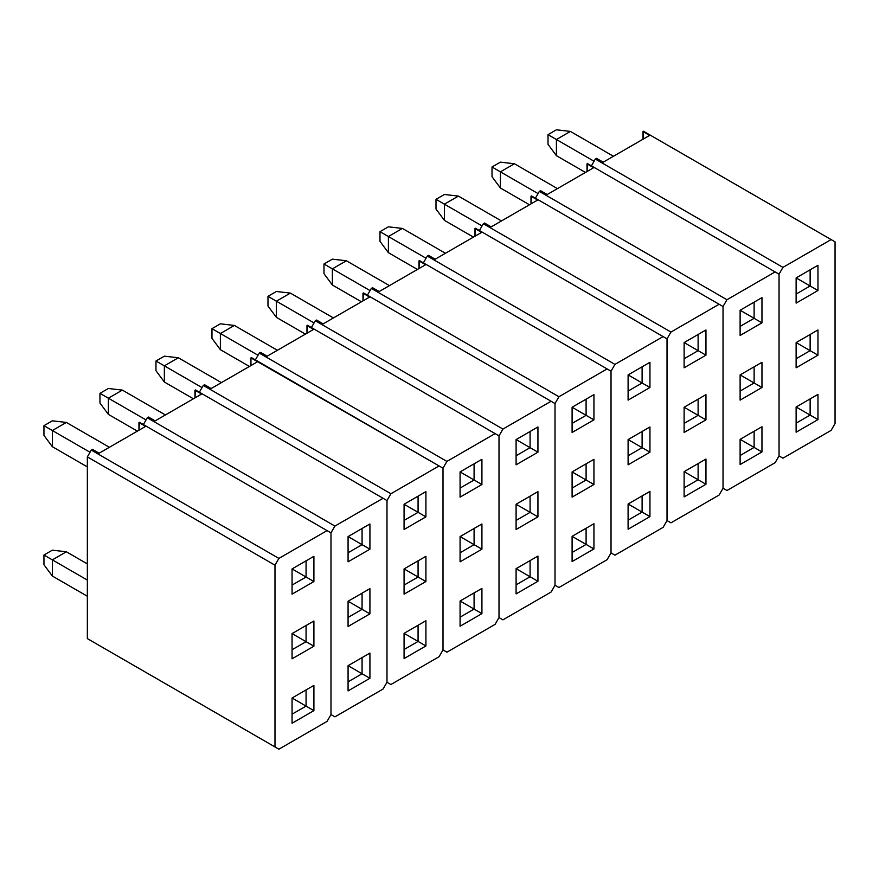 <?xml version="1.0" encoding="UTF-8"?>
<svg xmlns="http://www.w3.org/2000/svg" width="879" height="879" viewBox="0 0 879 879"><rect width="100%" height="100%" fill="white"/><g stroke="black" fill="none" stroke-linecap="round" stroke-linejoin="round"><path stroke-width="1.32" d="M782.958 458.179L831.127 430.369L835.05 423.579L835.05 241.846L831.127 239.582L782.958 267.392L779.047 274.182L779.047 455.915L782.958 458.179L779.047 455.915L779.047 274.182L775.124 271.919L726.955 299.728L723.032 306.518L723.032 488.252L726.955 490.515L775.124 462.706L779.047 455.915L782.958 458.179L779.047 455.915L779.047 274.182L779.047 455.915L775.124 462.706L726.955 490.515L723.032 488.252L723.032 306.518L719.11 304.255L670.952 332.064L667.029 338.854L667.029 520.577L670.952 522.84L719.11 495.042L723.032 488.252L726.955 490.515L723.032 488.252L723.032 306.518L723.032 488.252L719.11 495.042L670.952 522.84L667.029 520.577L667.029 338.854L663.107 336.591L614.937 364.4L611.026 371.191L611.026 552.913L614.937 555.176L663.107 527.378L667.029 520.577L670.952 522.84L667.029 520.577L667.029 338.854L667.029 520.577L663.107 527.378L614.937 555.176L611.026 552.913L611.026 371.191L607.103 368.927L558.934 396.737L555.012 403.527L555.012 585.249L558.934 587.513L607.103 559.703L611.026 552.913L614.937 555.176L611.026 552.913L611.026 371.191L611.026 552.913L607.103 559.703L558.934 587.513L555.012 585.249L555.012 403.527L551.089 401.263L502.931 429.073L499.008 435.863L499.008 617.585L502.931 619.849L551.089 592.039L555.012 585.249L558.934 587.513L555.012 585.249L555.012 403.527L555.012 585.249L551.089 592.039L502.931 619.849L499.008 617.585L499.008 435.863L495.086 433.6L446.917 461.409L443.005 468.199L443.005 649.922L446.917 652.185L495.086 624.376L499.008 617.585L502.931 619.849L499.008 617.585L499.008 435.863L499.008 617.585L495.086 624.376L446.917 652.185L443.005 649.922L443.005 468.199L439.082 465.936L390.913 493.745L386.991 500.536L386.991 682.258L390.913 684.521L439.082 656.712L443.005 649.922L446.917 652.185L443.005 649.922L443.005 468.199L443.005 649.922L439.082 656.712L390.913 684.521L386.991 682.258L386.991 500.536L383.068 498.272L334.91 526.082L330.987 532.872L330.987 714.594L334.91 716.857L383.068 689.048L386.991 682.258L390.913 684.521L386.991 682.258L386.991 500.536L386.991 682.258L383.068 689.048L334.91 716.857L330.987 714.594L330.987 532.872L327.065 530.608L278.896 558.407L274.984 565.197L274.984 746.93L278.896 749.194L327.065 721.384L330.987 714.594L334.91 716.857L330.987 714.594L330.987 532.872L330.987 714.594L327.065 721.384L278.896 749.194L87.351 638.604L274.984 746.93L274.984 565.197L87.351 456.882L87.351 638.604L278.896 749.194L87.351 638.604L87.351 456.882L91.273 450.092L278.896 558.407L327.065 530.608L139.442 422.283L138.948 430.238L138.948 422.568L145.584 426.403L99.14 453.212L92.504 449.378L91.273 450.092L87.351 456.882L274.984 565.197L278.896 558.407L91.273 450.092L92.504 449.378L99.14 453.212L145.584 426.403L139.442 422.283L330.987 532.872L334.91 526.082L383.068 498.272L195.446 389.946L194.951 397.901L194.951 390.232L201.588 394.067L155.154 420.876L148.507 417.042L147.287 417.756L334.91 526.082L147.287 417.756L143.365 424.546L147.287 417.756L148.507 417.042L155.154 420.876L201.588 394.067L195.446 389.946L386.991 500.536L390.913 493.745L439.082 465.936L250.954 357.896L250.954 365.565L250.954 357.896L257.602 361.73L211.158 388.54L204.521 384.705L203.291 385.42L390.913 493.745L203.291 385.42L199.368 392.21L203.291 385.42L204.521 384.705L211.158 388.54L257.602 361.73L251.46 357.61L443.005 468.199L446.917 461.409L495.086 433.6L307.463 325.274L306.969 333.229L306.969 325.56L313.605 329.394L267.161 356.204L260.525 352.369L259.294 353.083L446.917 461.409L259.294 353.083L255.371 359.874L259.294 353.083L260.525 352.369L267.161 356.204L313.605 329.394L307.463 325.274L499.008 435.863L502.931 429.073L551.089 401.263L363.466 292.938L362.972 300.893L362.972 293.223L369.619 297.058L323.175 323.868L316.528 320.044L315.308 320.747L502.931 429.073L315.308 320.747L311.386 327.537L315.308 320.747L316.528 320.044L323.175 323.868L369.619 297.058L363.466 292.938L555.012 403.527L558.934 396.737L607.103 368.927L419.481 260.602L418.975 268.556L418.975 260.887L425.623 264.722L379.179 291.542L372.542 287.708L371.312 288.411L558.934 396.737L371.312 288.411L367.389 295.201L371.312 288.411L372.542 287.708L379.179 291.542L425.623 264.722L419.481 260.602L611.026 371.191L614.937 364.4L663.107 336.591L475.484 228.265L474.99 236.22L474.99 228.551L481.626 232.386L435.182 259.206L428.545 255.371L427.315 256.075L614.937 364.4L427.315 256.075L423.403 262.865L427.315 256.075L428.545 255.371L435.182 259.206L481.626 232.386L475.484 228.265L667.029 338.854L670.952 332.064L719.11 304.255L531.487 195.929L530.993 203.884L530.993 196.215L537.64 200.049L491.196 226.87L484.549 223.035L483.329 223.738L670.952 332.064L483.329 223.738L479.407 230.529L483.329 223.738L484.549 223.035L491.196 226.87L537.64 200.049L531.487 195.929L723.032 306.518L726.955 299.728L775.124 271.919L587.502 163.593L587.007 171.548L587.007 163.879L593.644 167.713L547.199 194.534L540.563 190.699L539.332 191.402L726.955 299.728L539.332 191.402L535.41 198.193L539.332 191.402L540.563 190.699L547.199 194.534L593.644 167.713L587.502 163.593L779.047 274.182L782.958 267.392L831.127 239.582L643.505 131.257L643.01 139.212L643.01 131.553L649.647 135.377L603.203 162.197L596.566 158.363L595.336 159.066L782.958 267.392L595.336 159.066L591.424 165.856L595.336 159.066L596.566 158.363L603.203 162.197L649.647 135.377L643.505 131.257L835.05 241.846L835.05 423.579L831.127 430.369L782.958 458.179M796.121 303.123L796.121 277.907L817.964 265.293L817.964 290.509L796.121 303.123L796.121 277.907L810.13 269.82L810.13 285.983L796.121 277.907L810.13 269.82L810.13 285.983L796.121 277.907L817.964 265.293L810.13 269.82L817.964 265.293L817.964 290.509L796.121 303.123M796.121 367.796L796.121 342.579L817.964 329.966L817.964 355.182L796.121 367.796L796.121 342.579L810.13 334.492L810.13 350.655L796.121 342.579L810.13 334.492L810.13 350.655L796.121 342.579L817.964 329.966L810.13 334.492L817.964 329.966L817.964 355.182L796.121 367.796M796.121 406.999L817.964 394.385L817.964 419.613L796.121 432.215L796.121 406.999L810.13 415.086L796.121 406.999L810.13 398.912L810.13 415.086L796.121 423.162L810.13 415.086L817.964 419.613L810.13 415.086L810.13 398.912L817.964 394.385L796.121 406.999L796.121 432.215L817.964 419.613L817.964 394.385L796.121 406.999M796.121 294.069L810.13 285.983L817.964 290.509L810.13 285.983L796.121 294.069M796.121 358.742L810.13 350.655L817.964 355.182L810.13 350.655L796.121 358.742M548.013 134.652L556.418 129.806L570.416 131.421L556.418 139.508L594.083 161.253L556.418 139.508L556.418 155.671L585.458 172.438L556.418 155.671L548.013 144.354L548.013 134.652L556.418 139.508L556.418 155.671L548.013 144.354L548.013 134.652L556.418 129.806L570.416 131.421L556.418 139.508L548.013 134.652M613.465 156.275L570.416 131.421L613.465 156.275M740.118 335.459L740.118 310.243L761.961 297.629L761.961 322.846L740.118 335.459L740.118 310.243L754.116 302.156L754.116 318.319L740.118 310.243L754.116 302.156L754.116 318.319L740.118 310.243L761.961 297.629L754.116 302.156L761.961 297.629L761.961 322.846L740.118 335.459M740.118 400.132L740.118 374.904L761.961 362.302L761.961 387.518L740.118 400.132L740.118 374.904L754.116 366.829L754.116 382.991L740.118 374.915L754.116 366.829L754.116 382.991L740.118 374.915L761.961 362.302L754.116 366.829L761.961 362.302L761.961 387.518L740.118 400.132M740.118 439.335L761.961 426.722L761.961 451.949L740.118 464.551L740.118 439.335L754.116 447.422L740.118 439.335L754.116 431.248L754.116 447.422L740.118 455.498L754.116 447.422L761.961 451.949L754.116 447.422L754.116 431.248L761.961 426.722L740.118 439.335L740.118 464.551L761.961 451.949L761.961 426.722L740.118 439.335M740.118 326.406L754.116 318.319L761.961 322.846L754.116 318.319L740.118 326.406M740.118 391.078L754.116 382.991L761.961 387.518L754.116 382.991L740.118 391.078M684.115 367.796L684.115 342.568L705.958 329.966L705.958 355.182L684.115 367.796L684.115 342.568L698.113 334.492L698.113 350.655L684.115 342.568L698.113 334.492L698.113 350.655L684.115 342.568L705.958 329.966L698.113 334.492L705.958 329.966L705.958 355.182L684.115 367.796M684.115 432.468L684.115 407.241L705.958 394.638L705.958 419.854L684.115 432.468L684.115 407.241L698.113 399.165L698.113 415.327L684.115 407.241L698.113 399.165L698.113 415.327L684.115 407.241L705.958 394.638L698.113 399.165L705.958 394.638L705.958 419.854L684.115 432.468M684.115 471.671L705.958 459.058L705.958 484.274L684.115 496.888L684.115 471.671L698.113 479.747L684.115 471.671L698.113 463.585L698.113 479.747L684.115 487.834L698.113 479.747L705.958 484.274L698.113 479.747L698.113 463.585L684.115 471.671L684.115 496.888L705.958 484.274L705.958 459.058L684.115 471.671M684.115 358.742L698.113 350.655L705.958 355.182L698.113 350.655L684.115 358.742M684.115 423.414L698.113 415.327L705.958 419.854L698.113 415.327L684.115 423.414M628.1 400.132L628.1 374.904L649.944 362.302L649.944 387.518L628.1 400.132L628.1 374.904L642.109 366.829L642.109 382.991L628.1 374.904L642.109 366.829L642.109 382.991L628.1 374.904L649.944 362.302L642.109 366.829L649.944 362.302L649.944 387.518L628.1 400.132M628.1 464.804L628.1 439.577L649.944 426.974L649.944 452.191L628.1 464.804L628.1 439.577L642.109 431.501L642.109 447.664L628.1 439.577L642.109 431.501L642.109 447.664L628.1 439.577L649.944 426.974L642.109 431.501L649.944 426.974L649.944 452.191L628.1 464.804M628.1 504.008L649.944 491.394L649.944 516.61L628.1 529.224L628.1 504.008L642.109 512.083L628.1 504.008L642.109 495.921L642.109 512.083L628.1 520.17L642.109 512.083L649.944 516.61L642.109 512.083L642.109 495.921L649.944 491.394L628.1 504.008L628.1 529.224L649.944 516.61L649.944 491.394L628.1 504.008M628.1 391.078L642.109 382.991L649.944 387.518L642.109 382.991L628.1 391.078M628.1 455.751L642.109 447.664L649.944 452.191L642.109 447.664L628.1 455.751M572.097 432.468L572.097 407.241L593.94 394.638L593.94 419.854L572.097 432.468L572.097 407.241L586.095 399.165L586.095 415.327L572.097 407.241L586.095 399.165L586.095 415.327L572.097 407.241L593.94 394.638L586.095 399.165L593.94 394.638L593.94 419.854L572.097 432.468M572.097 497.14L572.097 471.913L593.94 459.31L593.94 484.527L572.097 497.14L572.097 471.913L586.095 463.837L586.095 480L572.097 471.913L586.095 463.837L586.095 480L572.097 471.913L593.94 459.31L586.095 463.837L593.94 459.31L593.94 484.527L572.097 497.14M572.097 536.344L593.94 523.73L593.94 548.946L572.097 561.56L572.097 536.344L586.095 544.42L572.097 536.344L586.095 528.257L586.095 544.42L572.097 552.506L586.095 544.42L593.94 548.946L586.095 544.42L586.095 528.257L593.94 523.73L572.097 536.344L572.097 561.56L593.94 548.946L593.94 523.73L572.097 536.344M572.097 423.414L586.095 415.327L593.94 419.854L586.095 415.327L572.097 423.414M572.097 488.087L586.095 480L593.94 484.527L586.095 480L572.097 488.087M516.094 464.804L516.094 439.577L537.937 426.963L537.937 452.191L516.094 464.804L516.094 439.577L530.092 431.501L530.092 447.664L516.094 439.577L530.092 431.501L530.092 447.664L516.094 439.577L537.937 426.963L530.092 431.501L537.937 426.963L537.937 452.191L516.094 464.804M516.094 529.477L516.094 504.249L537.937 491.636L537.937 516.863L516.094 529.477L516.094 504.249L530.092 496.163L530.092 512.336L516.094 504.249L530.092 496.163L530.092 512.336L516.094 504.249L537.937 491.636L530.092 496.163L537.937 491.636L537.937 516.863L516.094 529.477M516.094 568.669L537.937 556.066L537.937 581.283L516.094 593.896L516.094 568.669L530.092 576.756L516.094 568.68L530.092 560.593L530.092 576.756L516.094 584.843L530.092 576.756L537.937 581.283L530.092 576.756L530.092 560.593L537.937 556.066L516.094 568.669L516.094 593.896L537.937 581.283L537.937 556.066L516.094 568.68M516.094 455.751L530.092 447.664L537.937 452.191L530.092 447.664L516.094 455.751M516.094 520.423L530.092 512.336L537.937 516.863L530.092 512.336L516.094 520.423M460.08 497.14L460.08 471.913L481.923 459.299L481.923 484.527L460.08 497.14L460.08 471.913L474.089 463.826L474.089 480L460.08 471.913L474.089 463.826L474.089 480L460.08 471.913L481.923 459.299L474.089 463.826L481.923 459.299L481.923 484.527L460.08 497.14M460.08 561.813L460.08 536.586L481.923 523.972L481.923 549.199L460.08 561.813L460.08 536.586L474.089 528.499L474.089 544.672L460.08 536.586L474.089 528.499L474.089 544.672L460.08 536.586L481.923 523.972L474.089 528.499L481.923 523.972L481.923 549.199L460.08 561.813M460.08 601.005L481.923 588.403L481.923 613.619L460.08 626.233L460.08 601.005L474.089 609.092L460.08 601.005L474.089 592.929L474.089 609.092L460.08 617.179L474.089 609.092L481.923 613.619L474.089 609.092L474.089 592.929L481.923 588.403L460.08 601.005L460.08 626.233L481.923 613.619L481.923 588.403L460.08 601.005M460.08 488.087L474.089 480L481.923 484.527L474.089 480L460.08 488.087M460.08 552.759L474.089 544.672L481.923 549.199L474.089 544.672L460.08 552.759M404.076 529.477L404.076 504.249L425.919 491.636L425.919 516.863L404.076 529.477L404.076 504.249L418.074 496.163L418.074 512.336L404.076 504.249L418.074 496.163L418.074 512.336L404.076 504.249L425.919 491.636L418.074 496.163L425.919 491.636L425.919 516.863L404.076 529.477M404.076 594.149L404.076 568.922L425.919 556.308L425.919 581.535L404.076 594.149L404.076 568.922L418.074 560.835L418.074 577.009L404.076 568.922L418.074 560.835L418.074 577.009L404.076 568.922L425.919 556.308L418.074 560.835L425.919 556.308L425.919 581.535L404.076 594.149M404.076 633.341L425.919 620.739L425.919 645.955L404.076 658.569L404.076 633.341L418.074 641.428L404.076 633.341L418.074 625.266L418.074 641.428L404.076 649.515L418.074 641.428L425.919 645.955L418.074 641.428L418.074 625.266L425.919 620.739L404.076 633.341L404.076 658.569L425.919 645.955L425.919 620.739L404.076 633.341M404.076 520.423L418.074 512.336L425.919 516.863L418.074 512.336L404.076 520.423M404.076 585.095L418.074 577.009L425.919 581.535L418.074 577.009L404.076 585.095M348.073 561.813L348.073 536.586L369.916 523.972L369.916 549.199L348.073 561.813L348.073 536.586L362.071 528.499L362.071 544.672L348.073 536.586L362.071 528.499L362.071 544.672L348.073 536.586L369.916 523.972L362.071 528.499L369.916 523.972L369.916 549.199L348.073 561.813M348.073 626.474L348.073 601.258L369.916 588.644L369.916 613.872L348.073 626.474L348.073 601.258L362.071 593.171L362.071 609.345L348.073 601.258L362.071 593.171L362.071 609.345L348.073 601.258L369.916 588.644L362.071 593.171L369.916 588.644L369.916 613.872L348.073 626.474M348.073 665.678L369.916 653.075L369.916 678.291L348.073 690.905L348.073 665.678L362.071 673.764L348.073 665.678L362.071 657.602L362.071 673.764L348.073 681.851L362.071 673.764L369.916 678.291L362.071 673.764L362.071 657.602L369.916 653.075L348.073 665.678L348.073 690.905L369.916 678.291L369.916 653.075L348.073 665.678M348.073 552.759L362.071 544.672L369.916 549.199L362.071 544.672L348.073 552.759M348.073 617.421L362.071 609.345L369.916 613.872L362.071 609.345L348.073 617.421M292.059 594.138L292.059 568.922L313.902 556.308L313.902 581.535L292.059 594.138L292.059 568.922L306.068 560.835L306.068 577.009L292.059 568.922L306.068 560.835L306.068 577.009L292.059 568.922L313.902 556.308L306.068 560.835L313.902 556.308L313.902 581.535L292.059 594.138M292.059 658.81L292.059 633.594L313.902 620.981L313.902 646.208L292.059 658.81L292.059 633.594L306.068 625.507L306.068 641.681L292.059 633.594L306.068 625.507L306.068 641.681L292.059 633.594L313.902 620.981L306.068 625.507L313.902 620.981L313.902 646.208L292.059 658.81M292.059 698.014L313.902 685.4L313.902 710.628L292.059 723.241L292.059 698.014L306.068 706.101L292.059 698.014L306.068 689.927L306.068 706.101L292.059 714.187L306.068 706.101L313.902 710.628L306.068 706.101L306.068 689.927L313.902 685.4L292.059 698.014L292.059 723.241L313.902 710.628L313.902 685.4L292.059 698.014M292.059 585.084L306.068 577.009L313.902 581.535L306.068 577.009L292.059 585.084M292.059 649.757L306.068 641.681L313.902 646.208L306.068 641.681L292.059 649.757M492.009 166.988L500.404 162.143L514.413 163.758L500.404 171.844L538.069 193.589L500.404 171.844L500.404 188.007L529.455 204.774L500.404 188.007L492.009 176.69L492.009 166.988L500.404 171.844L500.404 188.007L492.009 176.69L492.009 166.988L500.404 162.143L514.413 163.758L500.404 171.844L492.009 166.988M557.451 188.611L514.413 163.758L557.451 188.611M435.995 199.324L444.4 194.479L458.398 196.094L444.4 204.181L482.066 225.925L444.4 204.181L444.4 220.343L473.44 237.11L444.4 220.343L435.995 209.026L435.995 199.324L444.4 204.181L444.4 220.343L435.995 209.026L435.995 199.324L444.4 194.479L458.398 196.094L444.4 204.181L435.995 199.324M501.448 220.948L458.398 196.094L501.448 220.948M379.992 231.66L388.397 226.815L402.395 228.43L388.397 236.517L426.062 258.261L388.397 236.517L388.397 252.68L417.437 269.446L388.397 252.68L379.992 241.362L379.992 231.66L388.397 236.517L388.397 252.68L379.992 241.362L379.992 231.66L388.397 226.815L402.395 228.43L388.397 236.517L379.992 231.66M445.444 253.284L402.395 228.43L445.444 253.284M323.988 263.997L332.383 259.151L346.392 260.766L332.383 268.853L370.048 290.597L332.383 268.853L332.383 285.016L361.434 301.783L332.383 285.016L323.988 273.699L323.988 263.997L332.383 268.853L332.383 285.016L323.988 273.699L323.988 263.997L332.383 259.151L346.392 260.766L332.383 268.853L323.988 263.997M389.43 285.62L346.392 260.766L389.43 285.62M267.974 296.333L276.38 291.487L290.378 293.103L276.38 301.189L314.045 322.934L276.38 301.189L276.38 317.352L305.42 334.119L276.38 317.352L267.974 306.035L267.974 296.333L276.38 301.189L276.38 317.352L267.974 306.035L267.974 296.333L276.38 291.487L290.378 293.103L276.38 301.189L267.974 296.333M333.427 317.956L290.378 293.103L333.427 317.956M211.971 328.669L220.376 323.824L234.374 325.439L220.376 333.515L258.041 355.27L220.376 333.515L220.376 349.688L249.416 366.455L220.376 349.688L211.971 338.371L211.971 328.669L220.376 333.515L220.376 349.688L211.971 338.371L211.971 328.669L220.376 323.824L234.374 325.439L220.376 333.515L211.971 328.669M277.423 350.292L234.374 325.439L277.423 350.292M155.968 361.005L164.362 356.16L178.371 357.775L164.362 365.851L202.027 387.595L164.362 365.851L164.362 382.024L193.413 398.791L164.362 382.024L155.968 370.707L155.968 361.005L164.362 365.851L164.362 382.024L155.968 370.707L155.968 361.005L164.362 356.16L178.371 357.775L164.362 365.851L155.968 361.005M221.409 382.618L178.371 357.775L221.409 382.618M99.953 393.342L108.359 388.485L122.357 390.111L108.359 398.187L146.024 419.931L108.359 398.187L108.359 414.361L137.399 431.128L108.359 414.361L99.953 403.043L99.953 393.342L108.359 398.187L108.359 414.361L99.953 403.043L99.953 393.342L108.359 388.485L122.357 390.111L108.359 398.187L99.953 393.342M165.406 414.954L122.357 390.111L165.406 414.954M43.95 425.678L52.355 420.821L66.354 422.436L52.355 430.523L90.021 452.267L52.355 430.523L52.355 446.697L87.351 466.903L52.355 446.697L43.95 435.38L43.95 425.678L52.355 430.523L52.355 446.697L43.95 435.38L43.95 425.678L52.355 420.821L66.354 422.436L52.355 430.523L43.95 425.678M109.403 447.29L66.354 422.436L109.403 447.29M43.95 555.023L52.355 550.166L66.354 551.781L52.355 559.868L87.351 580.074L52.355 559.868L52.355 576.042L87.351 596.248L52.355 576.042L43.95 564.725L43.95 555.023L52.355 559.868L52.355 576.042L43.95 564.725L43.95 555.023L52.355 550.166L66.354 551.781L52.355 559.868L43.95 555.023M87.351 563.911L66.354 551.781L87.351 563.911"/></g></svg>
